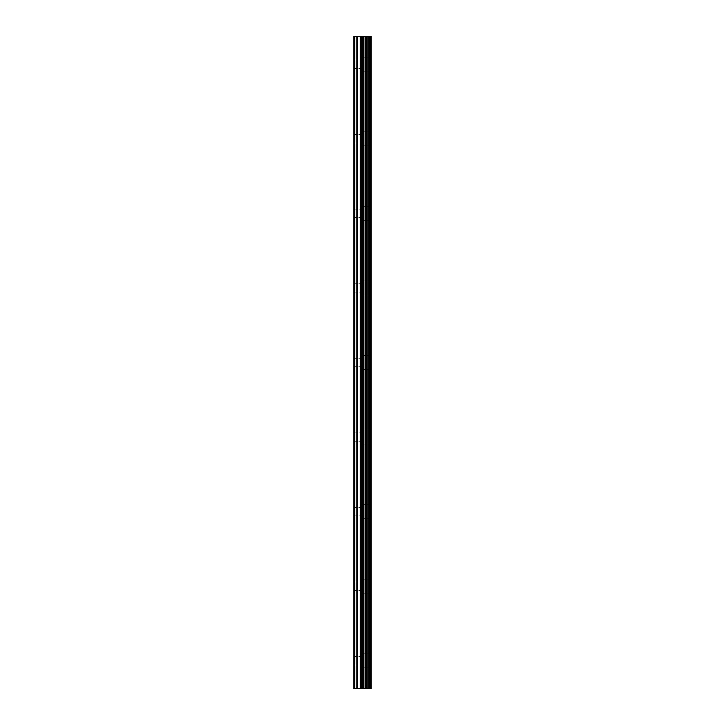 <?xml version="1.0" encoding="UTF-8"?>
<svg xmlns="http://www.w3.org/2000/svg" width="725" height="725" viewBox="0 0 725 725"><rect width="100%" height="100%" fill="white"/><g stroke="black" fill="none" stroke-linecap="round" stroke-linejoin="round"><path stroke-width="0.54" stroke-dasharray="3.62 2.72" d="M353.827 64.217L353.827 68.413L353.827 64.217M361.286 64.217L361.286 57.221L361.286 64.217M371.155 64.217L371.155 57.221L371.173 64.217M353.827 138.783L353.827 142.979L353.827 138.783M361.286 138.783L361.286 145.779L361.286 138.783M371.155 138.783L371.155 145.779L371.173 138.783M353.827 213.358L353.827 217.554L353.827 213.358M361.286 213.358L361.286 206.362L361.286 213.358M371.155 213.358L371.155 206.362L371.173 213.358M353.827 287.925L353.827 292.121L353.827 287.925M361.286 287.925L361.286 294.921L361.286 287.925M371.155 287.925L371.155 294.921L371.173 287.925M353.827 362.5L353.827 366.696L353.827 362.5M361.286 362.5L361.286 369.487L361.286 362.5M371.155 362.5L371.155 369.487L371.173 362.5M353.827 437.075L353.827 432.879L353.827 437.075M361.286 437.075L361.286 430.079L361.286 437.075M371.155 437.075L371.155 430.079L371.173 437.075M353.827 511.642L353.827 515.838L353.827 511.642M361.286 511.642L361.286 518.638L361.286 511.642M371.155 511.642L371.155 518.638L371.173 511.642M353.827 586.217L353.827 590.413L353.827 586.217M361.286 586.217L361.286 579.221L361.286 586.217M371.155 586.217L371.155 579.221L371.173 586.217M353.827 660.783L353.827 664.979L353.827 660.783M361.286 660.783L361.286 667.779L361.286 660.783M371.155 660.783L371.155 667.779L371.173 660.783M370.221 660.783L370.221 667.779L370.221 660.783M370.221 586.217L370.221 579.221L370.221 586.217M370.221 511.642L370.221 518.638L370.221 511.642M370.221 437.075L370.221 430.079L370.221 437.075M370.221 362.5L370.221 369.487L370.221 362.5M370.221 287.925L370.221 294.921L370.221 287.925M370.221 213.358L370.221 206.362L370.221 213.358M370.221 138.783L370.221 145.779L370.221 138.783M370.221 64.217L370.221 57.221L370.221 64.217M363.968 688.75L362.609 688.75L363.968 688.75M362.382 688.75L361.023 688.75L362.382 688.741M361.023 688.75L364.195 688.75L361.023 688.741M360.796 688.75L363.814 688.75L360.796 688.741M370.665 688.75L353.827 688.75L354.761 688.75L353.827 688.75L353.827 36.25L371.173 36.25L371.173 688.75L370.665 688.75L370.665 36.25M363.968 36.25L362.609 36.25L363.968 36.25M362.382 36.25L361.023 36.25L362.382 36.259M360.796 36.25L364.195 36.259L360.787 36.259M353.827 36.25L354.761 36.25L353.827 36.25L353.827 688.75L353.827 36.25M354.761 688.75L354.761 36.25M365.065 688.75L365.065 36.25M365.373 688.75L365.373 36.25M356.881 688.75L356.881 36.25M357.407 688.75L357.407 36.25M360.289 688.75L360.289 36.25M361.349 688.75L361.349 36.25M362.418 688.75L362.418 36.25M363.47 688.75L363.47 36.25M366.623 688.75L366.623 36.25M367.122 688.75L367.122 36.25M368.871 688.75L368.871 36.25M369.378 688.75L369.378 36.25M370.937 688.75L370.937 36.25M353.827 68.413L361.286 68.413L353.827 68.413M353.827 142.979L361.286 142.979L353.827 142.979M353.827 217.554L361.286 217.554L353.827 217.554M353.827 292.121L361.286 292.121L353.827 292.121M353.827 366.696L361.286 366.696L353.827 366.696M353.827 441.262L361.286 441.262L353.827 441.262M353.827 515.838L361.286 515.838L353.827 515.838M353.827 590.413L361.286 590.413L353.827 590.413M353.827 664.979L361.286 664.979L353.827 664.979M361.286 667.779L370.221 667.779L361.286 667.779M361.286 593.204L370.221 593.204L361.286 593.204M361.286 518.638L370.221 518.638L361.286 518.638M361.286 444.062L370.221 444.062L361.286 444.062M361.286 369.487L370.221 369.487L361.286 369.487M361.286 294.921L370.221 294.921L361.286 294.921M361.286 220.346L370.221 220.346L361.286 220.346M361.286 145.779L370.221 145.779L361.286 145.779M361.286 71.204L370.221 71.204L361.286 71.204M361.286 57.221L370.221 57.221L361.286 57.221M361.286 131.796L370.221 131.796L361.286 131.796M361.286 206.362L370.221 206.362L361.286 206.362M361.286 280.938L370.221 280.938L361.286 280.938M361.286 355.513L370.221 355.513L361.286 355.513M361.286 430.079L370.221 430.079L361.286 430.079M361.286 504.654L370.221 504.654L361.286 504.654M361.286 579.221L370.221 579.221L361.286 579.221M361.286 653.796L370.221 653.796L361.286 653.796M353.827 656.587L361.286 656.587L353.827 656.587M353.827 582.021L361.286 582.021L353.827 582.021M353.827 507.446L361.286 507.446L353.827 507.446M353.827 432.879L361.286 432.879L353.827 432.879M353.827 358.304L361.286 358.304L353.827 358.304M353.827 283.738L361.286 283.738L353.827 283.738M353.827 209.163L361.286 209.163L353.827 209.163M353.827 134.587L361.286 134.587L353.827 134.587M353.827 60.021L361.286 60.021L353.827 60.021"/><path stroke-width="1.09" d="M360.289 688.75L371.173 688.75L371.173 36.25L353.827 36.25L353.827 688.75L360.289 688.75L360.289 36.25M365.373 688.75L365.373 36.25M365.065 688.75L365.065 36.25M354.761 688.75L354.761 36.25M370.937 688.75L370.937 36.25M370.665 688.75L370.665 36.25M369.378 688.75L369.378 36.25M368.871 688.75L368.871 36.25M367.122 688.75L367.122 36.25M366.623 688.75L366.623 36.25M363.47 688.75L363.47 36.25M362.418 688.75L362.418 36.25M361.349 688.75L361.349 36.25M357.407 688.75L357.407 36.25M356.881 688.75L356.881 36.25"/></g></svg>
